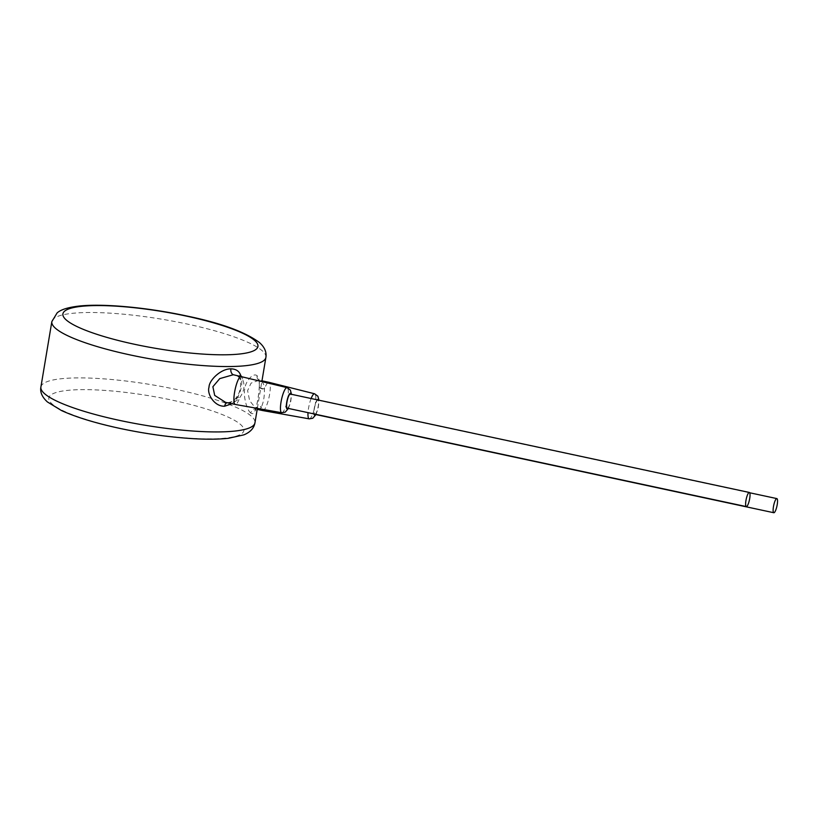 <?xml version="1.0" encoding="UTF-8"?>
<svg xmlns="http://www.w3.org/2000/svg" width="818" height="818" viewBox="0 0 818 818"><rect width="100%" height="100%" fill="white"/><g stroke="black" fill="none" stroke-linecap="round" stroke-linejoin="round"><path stroke-width="0.61" stroke-dasharray="4.09 3.07" d="M250.809 413.08C246.78 410.237 242.987 395.196 244.838 388.775C245.257 381.658 253.161 372.19 257.067 375.718C258.825 377.374 259.603 380.667 259.398 385.605L259.388 386.127C258.805 395.288 257.486 403.192 255.421 409.838L255.288 410.186C254.163 413.448 252.67 414.419 250.809 413.08A4.826 4.489 -51.2 0 1 256.146 408.877L249.633 400.656L247.598 390.646L251.085 383.11L259.183 380.217L260.84 380.851C263.069 382.333 264.306 384.971 264.541 388.785L264.408 389.143C264.572 396.178 263.58 402.108 261.433 406.935A14.468 3.313 102.1 0 0 261.453 407.211L261.77 409.174M231.995 403.744L236.678 398.887C241.607 390.656 242.936 382.752 240.645 375.176M227.118 402.701A4.826 3.313 89 0 1 227.772 402.599L228.641 402.742C233.212 402.732 236.883 401.137 239.623 397.967L239.756 397.599C244.132 391.546 245.124 385.615 242.731 379.818A14.468 3.313 102.1 0 0 242.711 379.532L236.157 375.043L239.807 377.988A4.826 3.262 -25.1 0 0 242.711 379.532C242.476 376.832 241.791 375.748 240.676 376.3M236.361 399.337A4.826 1.943 36.7 0 1 236.187 397.64A4.826 1.943 36.7 0 1 239.623 397.967A14.468 3.313 102.1 0 1 235.983 404.317A14.468 3.313 102.1 0 1 235.318 404.46M239.838 375.83A4.826 3.262 -25.1 0 0 239.807 377.988L239.899 378.202A4.826 3.18 -22.5 0 0 242.731 379.818M236.678 398.887A4.826 1.81 34.9 0 1 236.433 397.303L236.433 397.303A4.826 1.81 34.9 0 1 239.756 397.599M240.144 375.902A4.826 3.18 -22.5 0 0 239.899 378.202C241.463 385.83 240.308 392.2 236.433 397.303L236.187 397.64C234.306 400.513 231.504 402.17 227.772 402.599L227.772 402.599A4.826 3.313 89 0 1 228.641 402.742M287.302 408.202A7.239 1.656 102.1 0 0 287.65 408.141A7.239 1.656 102.1 0 0 290.584 400.789A7.239 1.656 102.1 0 0 290.339 394.061M314.818 414.337A7.239 1.656 102.1 0 0 315.155 414.276A7.239 1.656 102.1 0 0 318.09 406.924A7.239 1.656 102.1 0 0 317.844 400.196A7.239 1.656 102.1 0 0 317.507 400.258A7.239 1.656 102.1 0 0 314.756 406.71A7.239 1.656 102.1 0 0 314.46 414.031M262.834 410.595L263.498 410.452A14.468 3.313 102.1 0 0 269.347 395.81A14.468 3.313 102.1 0 0 268.897 382.303M267.711 382.783A14.468 3.313 102.1 0 0 264.541 388.785A4.826 2.556 -178.9 0 1 259.286 386.137L259.275 386.597A4.826 2.393 -178.2 0 0 264.408 389.143M259.398 385.605A4.826 2.556 -178.9 0 0 259.286 386.137C259.603 383.918 258.6 379.419 258.488 379.838L258.6 379.941A4.826 4.489 128.8 0 0 260.84 380.851M259.388 386.127A4.826 2.393 -178.2 0 0 259.275 386.597C258.764 395.125 257.537 402.517 255.605 408.796L255.605 408.796A4.826 3.763 -159.8 0 1 261.433 406.935M255.288 410.186A4.826 3.875 -158.5 0 1 255.513 409.041A4.826 3.875 -158.5 0 1 261.453 407.211L260.124 408.877M255.421 409.838A4.826 3.763 -159.8 0 1 255.605 408.796L254.94 410.217L257.609 409.47L256.146 408.877M120.594 428.376A98.866 18.691 -170.5 0 1 52.26 394.082A98.866 18.691 -170.5 0 1 172.128 400.135A98.866 18.691 -170.5 0 1 240.461 434.43A98.866 18.691 -170.5 0 1 120.594 428.376M40.9 387.006A108.518 20.522 -170.5 0 1 176.197 389.419A108.518 20.522 -170.5 0 1 254.95 422.824M265.891 357.435A108.518 20.522 9.5 0 0 187.148 324.03A108.518 20.522 9.5 0 0 51.841 321.617M281.719 412.722A12.822 2.935 102.1 0 0 282.302 412.599A12.822 2.935 102.1 0 0 287.496 399.624A12.822 2.935 102.1 0 0 287.098 387.65M288.069 408.366A7.996 1.83 102.1 0 0 290.615 401.515A7.996 1.83 102.1 0 0 291.096 394.225M317.251 399.828A7.996 1.83 102.1 0 0 314.654 406.341A7.996 1.83 102.1 0 0 314 413.928M315.574 414.501A7.996 1.83 102.1 0 0 318.182 407.364A7.996 1.83 102.1 0 0 318.539 400.104M311.126 398.519A12.822 2.935 102.1 0 0 308.018 412.65M309.235 418.857A12.822 2.935 102.1 0 0 309.817 418.734A12.822 2.935 102.1 0 0 315.012 405.759A12.822 2.935 102.1 0 0 314.603 393.785M257.067 375.718A4.826 4.489 128.8 0 0 258.6 379.941L261.975 380.82M257.363 408.386L261.893 381.321M317.844 400.196L749.697 492.773M288.457 408.448L290.758 401.464L291.484 394.307M315.963 414.583L318.263 407.589L318.989 400.196"/><path stroke-width="1.23" d="M240.962 376.075L240.482 374.767C238.907 370.922 235.707 368.949 230.891 368.846C220.85 368.683 208.938 380.35 209.03 387.19C206.668 393.898 214.5 406.74 224.633 406.219L231.995 403.744M291.484 394.307L290.359 390.074L287.098 387.65L233.324 374.726L219.735 378.632L212.884 386.74L214.694 395.401L225.604 402.374L235.298 404.46A14.468 3.313 102.1 0 0 235.318 404.46L281.719 412.722L285.247 412.119L288.457 408.448M240.482 374.767A4.826 3.262 -25.1 0 0 239.838 375.83M241.361 376.157L240.676 376.3A14.468 3.313 102.1 0 0 234.807 390.994A14.468 3.313 102.1 0 0 235.298 404.46M240.645 375.176A4.826 3.18 -22.5 0 0 240.144 375.902M749.339 492.456L290.339 394.061A7.239 1.656 102.1 0 0 289.991 394.123A7.239 1.656 102.1 0 0 287.057 401.474A7.239 1.656 102.1 0 0 287.302 408.202L746.313 506.598A7.239 1.656 102.1 0 0 746.65 506.536A7.239 1.656 102.1 0 0 749.585 499.184A7.239 1.656 102.1 0 0 749.339 492.456A7.239 1.656 102.1 0 0 749.002 492.518A7.239 1.656 102.1 0 0 746.067 499.87A7.239 1.656 102.1 0 0 746.313 506.598M314.46 414.031A7.239 1.656 102.1 0 0 314.818 414.337L773.818 512.733A7.239 1.656 102.1 0 0 774.165 512.671A7.239 1.656 102.1 0 0 777.1 505.319A7.239 1.656 102.1 0 0 776.855 498.591A7.239 1.656 102.1 0 0 776.507 498.653A7.239 1.656 102.1 0 0 773.572 506.005A7.239 1.656 102.1 0 0 773.818 512.733M318.989 400.196L317.875 396.209L314.603 393.785L268.897 382.303A14.468 3.313 102.1 0 0 268.866 382.292A14.468 3.313 102.1 0 0 268.181 382.425A14.468 3.313 102.1 0 0 267.711 382.783M261.77 409.174L262.834 410.595L309.235 418.857L312.762 418.254L315.963 414.583M260.124 408.877L257.189 409.419M40.9 387.006C39.918 392.108 42.096 397.088 47.413 401.955L61.493 410.544C76.033 417.19 95.583 423.162 120.144 428.468C145.635 433.867 170.113 437.272 193.58 438.683C207.251 439.46 218.825 439.338 228.314 438.315L243.907 434.849C250.318 432.19 253.999 428.182 254.95 422.824A108.518 20.522 -170.5 0 1 119.643 420.411A108.518 20.522 -170.5 0 1 40.9 387.006L51.841 321.617A108.518 20.522 9.5 0 0 130.594 355.022A108.518 20.522 9.5 0 0 265.891 357.435C266.74 352.057 264.562 347.077 259.367 342.476C244.879 331.791 220.635 322.957 186.657 315.973C147.813 307.578 103.835 303.386 79.346 306.034C64.745 307.691 59.581 310.748 57.127 312.895L51.841 321.617M224.633 406.219A4.826 3.313 89 0 1 227.118 402.701M230.891 368.846A4.826 3.313 -91 0 0 233.324 374.726M287.098 387.65A12.822 2.935 102.1 0 0 286.464 387.763A12.822 2.935 102.1 0 0 281.249 400.84A12.822 2.935 102.1 0 0 281.719 412.722M291.096 394.225A7.996 1.83 102.1 0 0 290.114 393.386A7.996 1.83 102.1 0 0 286.729 402.272A7.996 1.83 102.1 0 0 287.527 408.877A7.996 1.83 102.1 0 0 288.069 408.366M318.539 400.104A7.996 1.83 102.1 0 0 317.629 399.521A7.996 1.83 102.1 0 0 317.251 399.828M314 413.928A7.996 1.83 102.1 0 0 315.032 415.012A7.996 1.83 102.1 0 0 315.574 414.501M314.603 393.785A12.822 2.935 102.1 0 0 313.969 393.898A12.822 2.935 102.1 0 0 311.126 398.519M308.018 412.65A12.822 2.935 102.1 0 0 309.235 418.857M134.663 344.306A98.866 18.691 9.5 0 0 254.531 350.349A98.866 18.691 9.5 0 0 186.197 316.065A98.866 18.691 9.5 0 0 66.33 310.012A98.866 18.691 9.5 0 0 134.663 344.306M254.95 422.824L257.363 408.386M261.893 381.321L265.891 357.435M749.697 492.773L776.855 498.591M257.609 409.47L262.803 410.585M261.975 380.82L268.866 382.292"/></g></svg>
